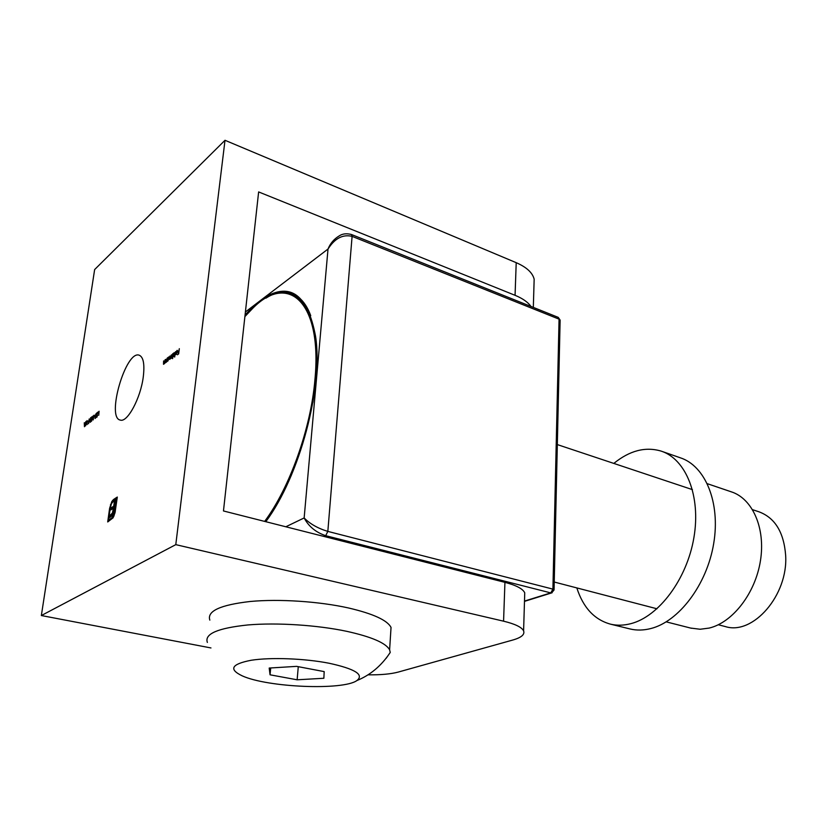 <?xml version="1.0" encoding="UTF-8"?>
<svg xmlns="http://www.w3.org/2000/svg" width="827" height="827" viewBox="0 0 827 827"><rect width="100%" height="100%" fill="white"/><g stroke="black" fill="none" stroke-linecap="round" stroke-linejoin="round"><path stroke-width="1.24" d="M98.754 415.237L99.075 411.236L98.754 415.237M95.353 417.986L96.046 416.808L95.053 418.534L95.115 415.557L96.273 413.428L96.459 414.399L95.942 414.007L95.291 415.381L95.601 418.059M93.989 415.206L93.213 419.951L92.955 416.756L91.559 421.232L92.004 416.756L91.859 419.837L93.058 415.929L93.306 418.731L94.133 415.247M90.133 419.165L88.489 423.713L89.202 418.938L89.223 419.878L90.133 419.165M87.093 420.581L87.207 424.602L86.938 421.574L85.563 425.874L87.073 420.602M165.131 359.735L164.645 363.466L163.508 364.293L163.612 360.923L163.86 363.715L165.131 359.735M167.364 361.358L167.643 357.781L168.946 356.871L169.235 358.225L167.364 361.358M172.574 358.68L173.039 353.574L174.373 352.643L174.673 354.008L173.484 356.675L172.874 356.437L172.574 358.68M176.875 350.948L175.944 352.188L177.288 350.369L177.557 351.744L176.017 354.545L175.748 353.067L177.35 351.826L176.875 350.948M530.965 306.445C527.884 302.113 522.581 298.402 515.066 295.311L516.213 262.676L225.006 140.29L94.64 269.561L41.35 615.536L210.957 647.944M225.006 140.29L175.789 544.642L41.35 615.536M143.288 376.771C140.693 398.107 127.358 422.876 120.277 420.075C106.063 417.821 125.807 350.048 139.174 355.186C143.402 356.954 144.766 364.138 143.288 376.771M179.314 348.684L178.653 353.863L177.454 354.793L178.498 353.501L178.704 351.909L177.784 352.137L178.766 351.382L179.314 348.684M175.572 351.609L174.673 357.068L175.572 351.609M172.543 353.966L172.057 357.719L170.972 358.505L170.775 357.957L169.773 359.445L169.917 356.013L170.114 358.866L171.334 354.907L171.323 357.936L172.543 353.966M167.147 358.163L166.661 361.895L165.514 362.733L165.627 359.363L165.876 362.154L167.147 358.163M84.468 426.722L84.271 422.783L84.509 423.91L86.07 421.377L84.468 426.722M88.582 420.788L87.776 421.842L88.582 420.788M90.443 421.78L91.218 420.219L90.36 422.266L89.978 421.336L91.29 417.728L90.463 417.955L91.776 416.932L90.164 421.16L90.691 421.853M94.909 415.867L94.092 416.932L94.909 415.867M96.811 416.849L97.607 415.268L96.738 417.335L96.346 416.394L97.669 412.766L96.831 412.993L98.165 411.949L96.532 416.229L97.069 416.922M113.061 517.836L107.696 521.951L109.619 508.305L111.821 501.513L114.136 499.084L113.909 500.697L111.48 503.664L110.291 507.881L108.595 519.914L111.707 518.012L113.526 515.417L116.4 499.115L115.47 499.704L113.619 512.016L111.934 515.769L109.753 517.454L110.053 515.345L112.41 513.05L113.423 508.274L110.808 509.908L111.097 507.83L113.712 506.196L114.746 498.691L117.31 497.058L115.015 512.792L113.061 517.836M175.789 544.642L503.571 621.18C515.066 623.961 521.744 627.186 523.594 630.856C524.969 634.505 521.382 637.565 512.812 640.026L398.211 672.082C390.747 674.067 380.637 674.987 367.891 674.832M503.571 621.18L504.935 582.353L223.466 510.962L258.634 191.926L515.066 295.311M504.935 582.353C516.317 585.34 522.912 588.834 524.742 592.835L524.628 596.37M516.213 262.676C526.582 267.204 532.567 272.714 534.159 279.206L533.994 284.984M177.526 350.7L176.906 350.503M176.389 354.421L175.769 354.225M177.267 352.312L175.903 353.367L176.13 354.049L177.443 352.364M173.525 356.644L172.874 356.437M173.019 355.279L173.546 356.21L174.218 353.15L173.019 355.279M171.447 358.194L170.775 357.957M168.088 360.861L167.457 360.665M167.612 359.476L168.129 360.417L168.801 357.367L167.612 359.476M84.53 424.313L84.592 425.822L85.202 423.786L84.53 424.313M89.719 419.909L88.84 422.38L89.854 419.94M108.451 521.496L108.668 519.925M110.208 508.45L109.619 508.305M111.035 504.78L110.477 504.635M111.934 502.723L112.482 501.669L111.821 501.513M112.482 501.669L114.043 499.725M114.064 499.622L113.506 499.477M111.707 518.012L108.595 519.914M112.369 518.167L113.816 516.379M114.147 515.572L113.526 515.417M115.325 511.334L114.726 511.189M117 499.26L116.4 499.115M110.508 516.999L110.715 515.5L110.053 515.345M110.715 515.5L111.883 514.776L111.221 514.621M111.883 514.776L112.534 514.167L111.872 514.012M112.534 514.167L113.072 513.216L112.41 513.05M113.072 513.216L113.506 511.923L112.844 511.758M113.506 511.923L113.816 510.373L113.144 510.218M113.816 510.373L114.085 508.44L113.423 508.274M111.562 509.442L111.759 507.995L111.097 507.83M111.759 507.995L114.374 506.351L113.712 506.196M114.374 506.351L115.191 500.469L114.529 500.304M115.18 500.469L115.408 498.857L114.746 498.691M115.408 498.857L117.217 497.699M297.141 679.794L323.864 678.264L324.184 671.607L296.604 666.366L269.199 668.051L270.057 674.811L297.141 679.794L298.278 666.676M329.053 663.233C355.021 668.898 364.314 674.667 356.923 680.538C343.195 690.576 267.793 687.506 242.301 675.886C228.459 669.281 231.436 664.081 251.222 660.256C270.894 657.176 304.708 658.468 329.053 663.233M207.37 642.434C204.279 633.916 217.801 628.086 247.945 624.943C277.128 622.452 317.268 625.078 346.782 631.332C371.581 636.831 385.858 642.992 389.61 649.805L390.241 652.441L386.137 658.344M209.841 620.126C206.822 611.112 220.313 604.899 250.302 601.477C279.34 598.769 319.232 601.436 348.539 607.979C373.173 613.748 387.336 620.229 391.037 627.435L390.664 633.348M270.698 667.958L270.057 674.811M245.071 314.901L255.491 304.295L264.082 297.741C290.515 281.976 307.665 294.763 315.532 336.113C323.564 386.643 299.643 476.404 265.798 521.703M524.494 601.084L550.772 592.897L325.693 535.679C315.821 532.35 308.636 526.437 304.15 517.95C309.918 523.853 317.816 528.339 327.833 531.399L552.912 589.124L559.062 319.15L352.095 236.367C342.823 234.124 334.79 238.341 328.019 249.03C330.304 243.355 334.067 238.962 339.297 235.85L339.328 235.84M265.632 521.661C275.04 508.708 283.63 493.181 291.424 475.06M312.875 402.439L315.893 379.521C322.354 311.593 296.759 278.027 265.963 298.154M310.735 315.666C298.506 282.493 270.274 285.925 244.906 316.41M264.64 521.403C289.667 487.858 310.89 428.489 314.942 379.552C322.427 301.679 288.054 272.362 252.928 308.13L244.895 316.586M724.762 626.432L725.506 626.618C753.066 635.363 788.276 595.12 785.65 555.372C783.893 532.319 774.992 517.785 758.948 511.799L752.601 509.69M690.617 628.065L700.138 629.254L709.173 628.075C732.67 622.524 755.423 593.248 760.468 560.592C765.668 527.936 752.374 498.454 731.233 491.807L707.364 483.702M629.357 628.789L630.391 629.037C636.831 630.525 643.592 630.37 650.663 628.582C678.76 621.677 706.868 584.834 713.67 543.68C720.658 502.516 705.255 465.787 680.27 457.786L662.045 451.418M576.822 587.904C583.211 607.711 594.499 619.816 610.698 624.209C617.097 625.677 623.816 625.491 630.846 623.661C658.799 616.57 686.937 579.22 693.905 537.622C701.058 496.014 685.914 459.016 661.124 451.097C645.391 446.456 629.626 450.57 613.81 463.42M113.309 500.449L112.648 500.294M255.491 304.295L245.402 311.986M339.297 235.85C342.554 233.679 346.616 233.235 351.506 234.527L352.095 236.367L327.833 531.399L325.693 535.679L323.977 536.454M285.811 526.778L304.15 517.95L328.019 249.03L264.082 297.741M560.127 320.421L558.246 317.382L560.127 320.09L554.059 589.754L552.912 589.124L550.772 592.897L551.588 592.928L554.059 589.971M552.085 592.773L524.483 601.374M523.594 630.856L524.742 592.835M533.322 307.386L534.159 279.206M356.923 680.538C370.351 675.09 381.464 665.725 390.241 652.441M389.61 649.805L391.037 627.435M558.246 317.382L351.506 234.527M692.447 489.636L557.326 444.585M725.506 626.618L718.312 624.747M656.979 608.786L554.235 582.032M691.475 628.282L666.231 621.863M630.391 629.037L610.698 624.209"/></g></svg>
